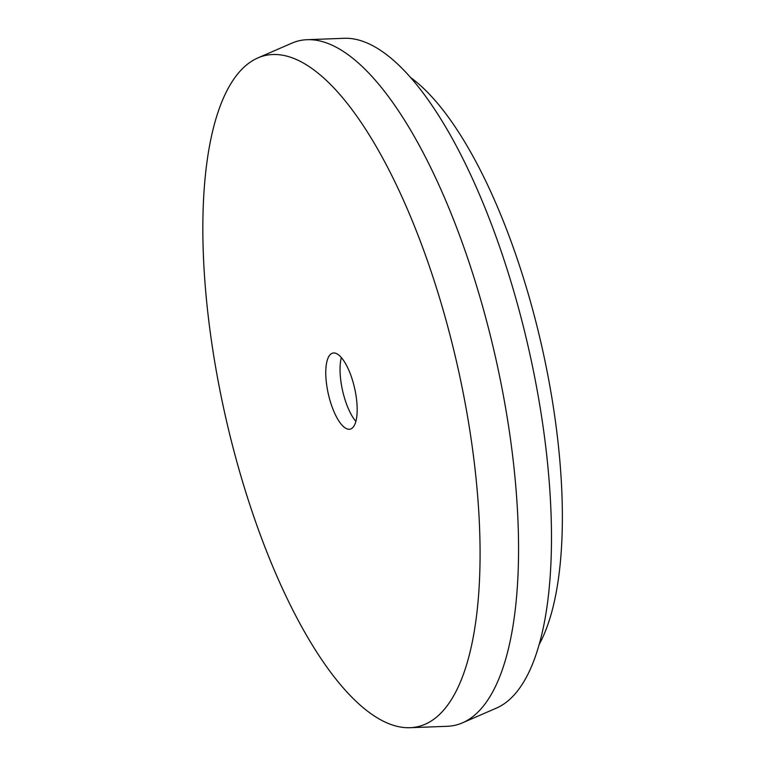 <?xml version="1.0" encoding="UTF-8"?>
<svg xmlns="http://www.w3.org/2000/svg" width="766" height="766" viewBox="0 0 766 766"><rect width="100%" height="100%" fill="white"/><g stroke="black" fill="none" stroke-linecap="round" stroke-linejoin="round"><path stroke-width="1.15" d="M351.345 376.709A38.999 13.453 -102.8 0 0 332.827 353.088A38.999 13.453 -102.8 0 0 328.355 394.107A38.999 13.453 -102.8 0 0 350.129 429.151A38.999 13.453 -102.8 0 0 351.345 376.709M341.358 357.588A38.999 13.453 -102.8 0 0 355.874 421.405M539.35 644.129A312.03 107.652 -102.8 0 0 515.623 254.197A312.03 107.652 -102.8 0 0 410.432 77.414M428.558 263.983A344.154 118.73 -102.8 0 0 257.797 57.957A344.154 118.73 -102.8 0 0 225.702 417.46A344.154 118.73 -102.8 0 0 410.155 727.7A344.154 118.73 -102.8 0 0 428.558 263.983M410.155 727.7L447.22 726.302A351.029 121.105 -102.8 0 0 462.53 722.826A351.029 121.105 -102.8 0 0 465.996 253.326A351.029 121.105 -102.8 0 0 307.128 39.698A351.029 121.105 -102.8 0 0 291.817 43.174L257.797 57.957M462.53 722.826L496.55 708.043A344.154 118.73 -102.8 0 0 499.949 247.744A344.154 118.73 -102.8 0 0 344.202 38.3L307.128 39.698"/></g></svg>
